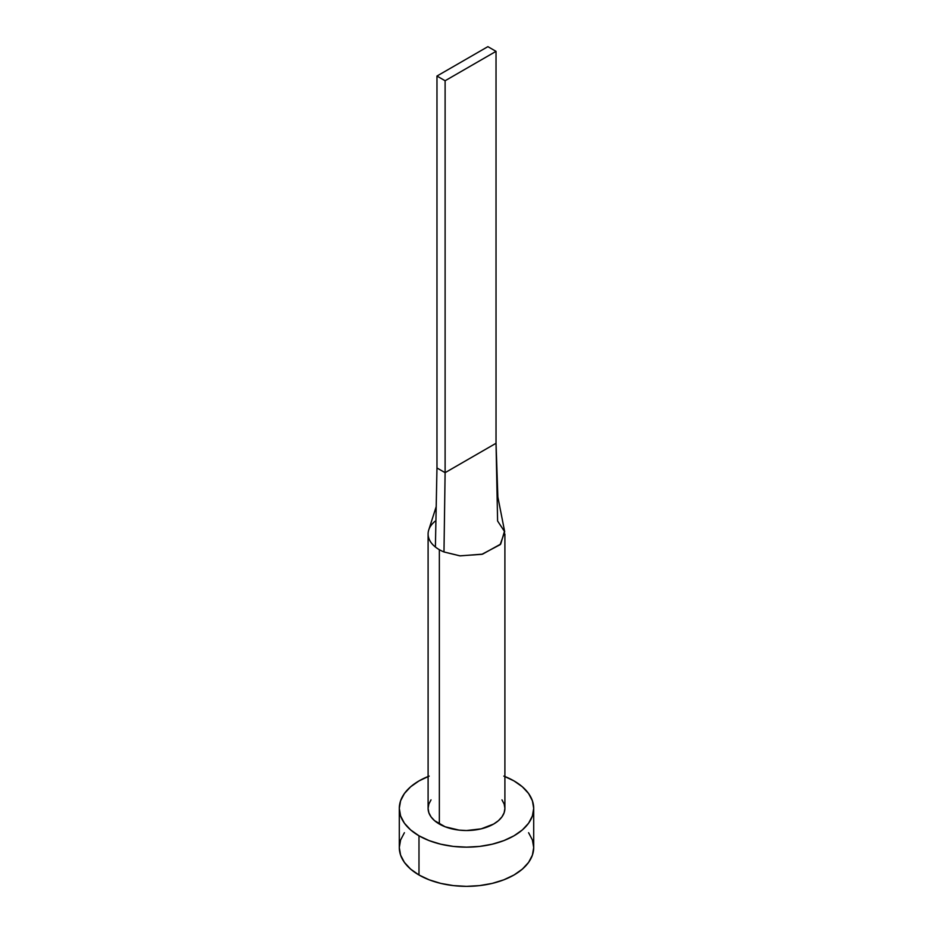 <?xml version="1.0" encoding="UTF-8"?>
<svg xmlns="http://www.w3.org/2000/svg" width="933" height="933" viewBox="0 0 933 933"><rect width="100%" height="100%" fill="white"/><g stroke="black" fill="none" stroke-linecap="round" stroke-linejoin="round"><path stroke-width="1.4" d="M428.958 529.361A38.405 22.17 0 0 0 435.396 547.018A38.405 22.17 0 0 0 439.35 549.689A38.405 22.17 180 0 1 435.396 547.018A38.405 22.17 180 0 1 428.095 534.014L428.095 808.363A38.405 22.17 0 0 0 439.35 824.037L439.35 549.689A38.405 22.17 0 0 0 443.98 551.963L460.132 555.87L482.583 554.144L500.718 544.067L504.555 531.029L497.86 496.986L496.029 443.28L497.604 521.011L504.706 531.787L500.146 544.685L481.86 554.33L459.817 555.846L443.98 551.963A38.405 22.17 180 0 1 439.35 549.689L439.35 824.037A38.405 22.17 0 0 0 481.195 828.842A38.405 22.17 0 0 0 504.905 808.363L504.158 812.69L501.977 816.841L498.432 820.678L493.65 824.037L481.195 828.842L466.5 830.533L459.013 830.102L445.169 826.79L434.568 820.678L431.023 816.841L428.842 812.69L428.095 808.363L428.842 804.036L431.023 799.873M504.905 776.524A67.199 38.801 180 0 1 514.013 780.921A67.199 38.801 180 0 1 533.699 808.363A67.199 38.801 180 0 1 492.216 844.202A67.199 38.801 180 0 1 418.987 835.793L418.987 874.991A67.199 38.801 0 0 0 492.216 883.399A67.199 38.801 0 0 0 533.699 847.549L532.405 839.98L528.591 832.702M404.409 832.702L400.595 839.98L399.301 847.549A67.199 38.801 0 0 0 418.987 874.991L418.987 835.793A67.199 38.801 180 0 1 399.301 808.363A67.199 38.801 180 0 1 428.095 776.524M429.168 776.104L418.987 780.921L410.625 786.799L404.409 793.516L400.595 800.794L399.301 808.363L400.595 815.932L404.409 823.209L410.625 829.915L418.987 835.793L429.168 840.621L440.784 844.202L453.391 846.418L466.5 847.152L479.609 846.418L492.216 844.202L503.832 840.621L514.013 835.793L522.375 829.915L528.591 823.209L532.405 815.932L533.699 808.363L532.405 800.794L528.591 793.516L522.375 786.799L514.013 780.921L503.832 776.104M501.977 799.873L504.158 804.036L504.905 808.363L504.905 534.014M399.301 808.363L399.301 847.549L400.595 855.118L404.409 862.395L410.625 869.101L418.987 874.991L429.168 879.807L440.784 883.399L453.391 885.604L466.5 886.35L479.609 885.604L492.216 883.399L503.832 879.807L514.013 874.991L522.375 869.101L528.591 862.395L532.405 855.118L533.699 847.549L533.699 808.363M428.095 534.014A38.405 22.17 180 0 1 435.921 520.602M435.396 547.018L436.971 467.969L435.396 547.018M443.98 551.963L445.111 472.669L436.971 467.969L436.971 76.04L436.971 467.969L445.111 472.669L443.98 551.963M496.029 443.28L445.111 472.669L445.111 80.751L496.029 51.35L496.029 443.28L445.111 472.669L445.111 80.751L496.029 51.35L487.889 46.65L436.971 76.04L445.111 80.751L436.971 76.04L487.889 46.65L496.029 51.35L496.029 443.28M436.201 506.607L428.842 529.676"/></g></svg>
